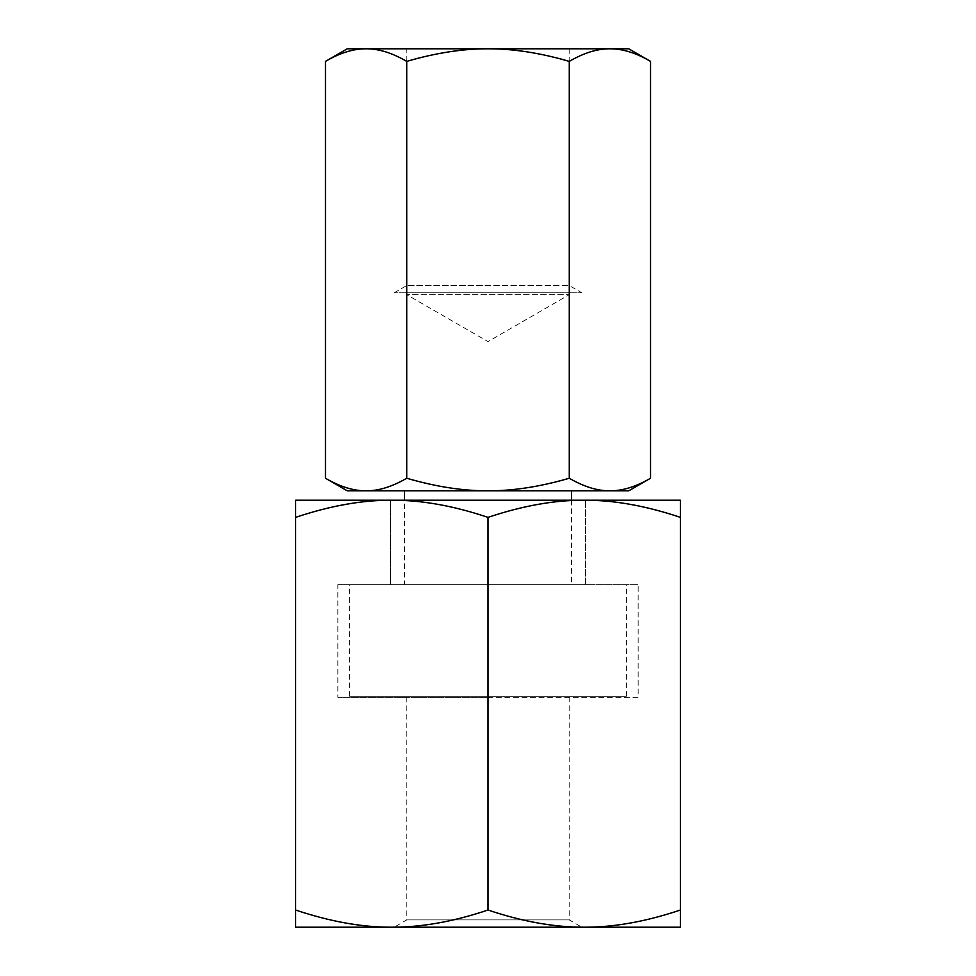 <?xml version="1.0" encoding="UTF-8"?>
<svg xmlns="http://www.w3.org/2000/svg" width="976" height="976" viewBox="0 0 976 976"><rect width="100%" height="100%" fill="white"/><g stroke="black" fill="none" stroke-linecap="round" stroke-linejoin="round"><path stroke-width="0.73" stroke-dasharray="4.88 3.66" d="M488 697.279L638.158 697.279L638.158 584.661L638.158 697.279L337.842 697.279L488 697.279L488 910.022C522.416 921.6 554.478 927.322 584.197 927.2L391.803 927.2C421.522 927.322 453.584 921.6 488 910.022M406.821 697.279L406.821 919.88L488 919.88L406.821 919.88L394.158 927.2L581.842 927.2L569.179 919.88L488 919.88L569.179 919.88L569.179 697.279M337.842 584.661L585.6 584.661L585.6 500.2L585.6 584.661L638.158 584.661L337.842 584.661L337.842 697.279L337.842 584.661M295.618 910.022C330.034 921.6 362.096 927.322 391.803 927.2L295.618 927.2L295.618 517.378C329.546 505.983 361.132 500.249 390.4 500.2L390.4 584.661L390.4 500.2L585.6 500.2C614.868 500.249 646.454 505.983 680.382 517.378L680.382 927.2L584.197 927.2C613.904 927.322 645.966 921.6 680.382 910.022M680.382 517.378L680.382 500.2L585.6 500.2M295.618 517.378L295.618 500.2L390.4 500.2M581.842 927.2L394.158 927.2M569.179 292.8L569.179 294.728L406.821 294.728L569.179 294.728L488 341.6L406.821 294.728L406.821 292.8L569.179 292.8L406.821 292.8M404.479 584.661L571.521 584.661L404.479 584.661L404.479 500.2M571.521 500.2L571.521 584.661M404.479 490.818L571.521 490.818L404.479 490.818M349.579 696.339L349.579 584.661L626.421 584.661L626.421 696.339L349.579 696.339L626.421 696.339M569.179 48.8L406.821 48.8L569.179 48.8L569.179 285.48L488 285.48L569.179 285.48L581.842 292.8L394.158 292.8L581.842 292.8M394.158 292.8L406.821 285.48L488 285.48L406.821 285.48L406.821 48.8M325.459 478.24C339.99 486.719 353.532 490.904 366.085 490.818C378.639 490.904 392.193 486.719 406.724 478.24C435.808 486.719 462.892 490.904 488 490.818C513.108 490.904 540.192 486.719 569.276 478.24L569.276 61.378C540.192 52.899 513.108 48.715 488 48.8C462.892 48.715 435.808 52.899 406.724 61.378C392.193 52.899 378.639 48.715 366.085 48.8C353.532 48.715 339.99 52.899 325.459 61.378M406.724 478.24L406.724 61.378M569.276 478.24C583.807 486.719 597.361 490.904 609.915 490.818C622.468 490.904 636.01 486.719 650.541 478.24M650.541 61.378C636.01 52.899 622.468 48.715 609.915 48.8C597.361 48.715 583.807 52.899 569.276 61.378M628.764 490.818L347.236 490.818M628.764 48.8L347.236 48.8M626.421 584.661L349.579 584.661"/><path stroke-width="1.46" d="M488 517.378C522.416 505.8 554.478 500.078 584.197 500.2C613.904 500.078 645.966 505.8 680.382 517.378L680.382 500.2L391.803 500.2C421.522 500.078 453.584 505.8 488 517.378L488 910.022C453.584 921.6 421.522 927.322 391.803 927.2C362.096 927.322 330.034 921.6 295.618 910.022L295.618 927.2L584.197 927.2C554.478 927.322 522.416 921.6 488 910.022M295.618 910.022L295.618 517.378C330.034 505.8 362.096 500.078 391.803 500.2L295.618 500.2L295.618 517.378M680.382 910.022C645.966 921.6 613.904 927.322 584.197 927.2L680.382 927.2L680.382 517.378M404.479 500.2L404.479 490.818M571.521 490.818L571.521 500.2M628.764 48.8L650.541 61.378C636.01 52.899 622.468 48.715 609.915 48.8L628.764 48.8M325.459 61.378L347.236 48.8L366.085 48.8C378.639 48.715 392.193 52.899 406.724 61.378C435.808 52.899 462.892 48.715 488 48.8C513.108 48.715 540.192 52.899 569.276 61.378C583.807 52.899 597.361 48.715 609.915 48.8L366.085 48.8C353.532 48.715 339.99 52.899 325.459 61.378L325.459 478.24L347.236 490.818L366.085 490.818C353.532 490.904 339.99 486.719 325.459 478.24M569.276 478.24C540.192 486.719 513.108 490.904 488 490.818L609.915 490.818C622.468 490.904 636.01 486.719 650.541 478.24L628.764 490.818L609.915 490.818C597.361 490.904 583.807 486.719 569.276 478.24L569.276 61.378M650.541 478.24L650.541 61.378M406.724 478.24C392.193 486.719 378.639 490.904 366.085 490.818L488 490.818C462.892 490.904 435.808 486.719 406.724 478.24L406.724 61.378"/></g></svg>

